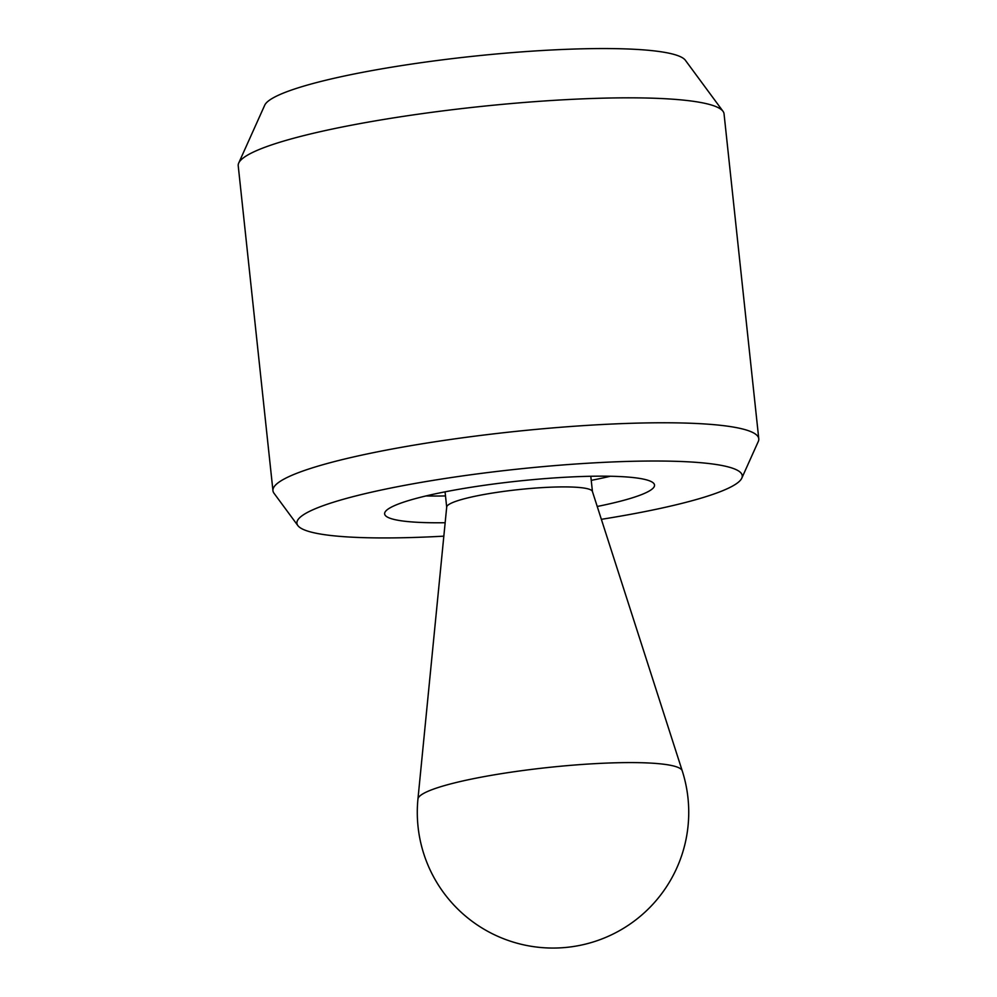 <?xml version="1.0" encoding="UTF-8"?>
<svg xmlns="http://www.w3.org/2000/svg" width="997" height="997" viewBox="0 0 997 997"><rect width="100%" height="100%" fill="white"/><g stroke="black" fill="none" stroke-linecap="round" stroke-linejoin="round"><path stroke-width="1.5" d="M601.365 519.325A223.939 30.396 173.9 0 0 741.805 478.149L758.293 441.472A244.29 33.15 173.9 0 0 758.779 438.78A244.29 33.15 173.9 0 0 722.264 425.507A244.29 33.15 173.9 0 0 447.553 439.901A244.29 33.15 173.9 0 0 272.954 490.698A244.29 33.15 173.9 0 0 273.988 493.228L297.854 525.581A223.939 30.396 173.9 0 0 330.381 535.439A223.939 30.396 173.9 0 0 443.827 536.162M741.805 478.149A223.939 30.396 173.9 0 0 708.78 463.518A223.939 30.396 173.9 0 0 448.55 477.962A223.939 30.396 173.9 0 0 297.854 525.581M758.779 438.78L724.046 113.832A244.29 33.15 173.9 0 0 723.012 111.303A244.29 33.15 173.9 0 0 687.544 100.56A244.29 33.15 173.9 0 0 422.105 113.646A244.29 33.15 173.9 0 0 238.707 163.059A244.29 33.15 173.9 0 0 238.221 165.751L272.954 490.698M238.707 163.059L264.716 105.208A212.187 28.801 -6.1 0 1 424.012 62.288A212.187 28.801 -6.1 0 1 654.555 50.922A212.187 28.801 -6.1 0 1 685.363 60.256L723.012 111.303M445.148 522.727A135.717 18.42 -6.1 0 1 404.907 521.269A135.717 18.42 -6.1 0 1 384.63 513.891A135.717 18.42 -6.1 0 1 481.626 485.676A135.717 18.42 -6.1 0 1 634.242 477.675A135.717 18.42 -6.1 0 1 654.531 485.053A135.717 18.42 -6.1 0 1 597.228 506.476M425.918 495.958A135.717 18.42 173.9 0 0 445.497 495.933M591.233 480.367A135.717 18.42 173.9 0 0 610.376 476.242M417.942 799.033L446.706 506.999A73.292 9.945 -6.1 0 1 500.07 491.907A73.292 9.945 -6.1 0 1 581.5 487.72A73.292 9.945 -6.1 0 1 592.392 491.434L682.222 770.793A132.937 18.046 -6.1 0 0 662.457 764.076A132.937 18.046 -6.1 0 0 514.751 771.653A132.937 18.046 -6.1 0 0 417.942 799.033A135.717 135.717 0 0 0 537.346 947.15A135.717 135.717 0 0 0 682.222 770.793M590.797 476.267L592.442 491.571M445.061 491.845L446.693 507.137"/></g></svg>
